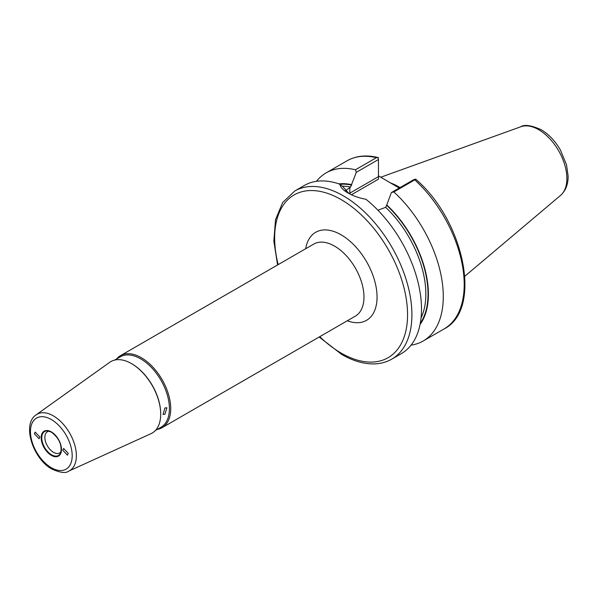 <?xml version="1.0" encoding="UTF-8"?>
<svg xmlns="http://www.w3.org/2000/svg" width="598" height="598" viewBox="0 0 598 598"><rect width="100%" height="100%" fill="white"/><g stroke="black" fill="none" stroke-linecap="round" stroke-linejoin="round"><path stroke-width="0.9" d="M49.29 431.21A12.229 7.064 -120 0 0 47.392 431.771A12.229 7.064 -120 0 0 45.515 441.571A12.229 7.064 -120 0 0 53.506 452.342A12.229 7.064 -120 0 0 59.621 452.948A12.229 7.064 -120 0 0 61.056 451.58M68.688 471.149C65.862 473.452 60.286 472.771 51.966 469.116C33.196 459.062 21.535 424.348 36.164 414.81A32.576 18.807 60 0 1 53.334 415.857A32.576 18.807 60 0 1 74.855 445.39A32.576 18.807 60 0 1 68.688 471.149L150.973 433.677A41.277 23.83 -120 0 0 160.698 414.175A41.277 23.83 -120 0 0 131.515 363.621L131.941 363.868A40.671 23.479 60 0 1 160.698 413.681A40.671 23.479 60 0 1 160.698 413.928M131.941 363.868L131.515 363.621A41.277 23.83 -120 0 0 109.755 362.291L36.164 414.81M114.696 360.063L120.318 356.819A40.671 23.479 60 0 1 140.657 358.837A40.671 23.479 60 0 1 167.223 394.673A40.671 23.479 60 0 1 160.989 427.264L155.368 430.515M157.281 429.409A41.598 24.017 -120 0 0 162.11 427.69A41.598 24.017 -120 0 0 168.487 394.359A41.598 24.017 -120 0 0 141.307 357.701A41.598 24.017 -120 0 0 120.512 355.638A41.598 24.017 -120 0 0 116.61 358.957M164.928 407.941L166.917 407.791L164.928 414.235L163.067 414.459L164.928 407.941M34.392 433.842L35.155 432.1L39.842 436.989L39.079 438.73L34.392 433.842M68.254 453.389L67.425 455.175L62.805 450.242L63.635 448.463L68.254 453.389M390.427 182.876A68.703 39.67 60 0 1 398.844 186.882A68.703 39.67 60 0 1 400.017 187.578M378.467 175.872L399.232 188.041M339.814 184.184C340.419 187.249 343.177 190.201 348.073 193.042L348.073 193.042C353.112 195.935 359.062 198.005 365.924 199.261A97.063 56.04 60 0 1 418.495 284.222A97.063 56.04 60 0 1 401.4 353.582L391.81 359.114A97.063 56.04 60 0 0 406.692 281.337A97.063 56.04 60 0 0 343.282 195.808A97.063 56.04 60 0 0 294.754 191.001L304.337 185.47A97.063 56.04 60 0 1 339.814 184.184L342.632 186.441L348.955 193.535M421.052 317.897A81.657 47.145 -120 0 0 385.658 207.327L377.936 210.219M385.658 207.327L386.749 204.927A83.72 48.333 60 0 1 420.065 324.437M423.182 341.002L444.105 328.922A97.063 56.04 -120 0 0 414.773 179.863L393.85 191.943A97.063 56.04 60 0 1 423.182 341.002A97.063 56.04 60 0 1 411.05 345.143M393.85 191.943L391.398 192.556L413.547 179.774L415.558 179.094L416.066 179.497C464.317 221.043 482.668 309.547 444.105 328.922M386.749 204.927L391.398 192.556M316.469 181.321A97.063 56.04 60 0 1 326.127 172.889A97.063 56.04 60 0 1 355.459 169.772L376.374 157.7A97.063 56.04 -120 0 0 347.042 160.81C356.019 155.772 366.365 154.688 378.063 157.558L378.467 159.517L356.318 172.306L350.578 187.069A81.657 47.145 -120 0 0 342.31 186.18M345.293 190.792L350.578 187.069M338.909 183.87A83.72 48.333 60 0 1 351.669 184.677M356.318 172.306L355.459 169.772M349.815 187.51L349.815 193.169L378.467 176.627L378.467 159.517M378.467 157.685L376.374 157.7M378.467 176.627L378.467 179.138L351.407 194.769M414.773 179.863L415.558 179.094M51.323 431.891A14.367 8.29 60 0 1 61.482 449.479A14.367 8.29 60 0 1 51.323 455.347A14.367 8.29 60 0 1 41.172 437.751A14.367 8.29 60 0 1 51.323 431.891M51.383 432.107A13.829 7.983 -120 0 0 48.057 430.926A13.829 7.983 -120 0 0 41.927 439.986A13.829 7.983 -120 0 0 51.54 454.786A13.829 7.983 -120 0 0 60.682 452.798A13.829 7.983 -120 0 0 51.54 432.197M319.766 336.667A93.976 54.261 -120 0 0 341.099 353.052A93.976 54.261 -120 0 0 407.552 314.683A93.976 54.261 -120 0 0 341.099 199.583A93.976 54.261 -120 0 0 278.167 264.615M538.693 129.691A39.864 23.016 60 0 1 564.146 162.94A39.864 23.016 60 0 1 560.573 195.389C565.738 190.65 568.25 184.184 568.1 175.984L566.53 164.824L560.371 149.919C555.183 140.993 548.77 134.251 541.145 129.699C531.248 125.303 524.506 124.309 520.925 126.716A39.864 23.016 60 0 1 538.693 129.691M120.512 355.638L313.771 244.066A41.598 24.017 60 0 1 334.566 246.122A41.598 24.017 60 0 1 361.738 282.779A41.598 24.017 60 0 1 355.362 316.11L162.11 427.69M305.69 248.731A50.837 29.354 60 0 1 341.099 234.805A50.837 29.354 60 0 1 376.919 293.409A50.837 29.354 60 0 1 347.289 320.775M51.323 419.527A29.504 17.036 60 0 1 72.186 455.661A29.504 17.036 60 0 1 51.323 467.711A29.504 17.036 60 0 1 30.461 431.569A29.504 17.036 60 0 1 51.323 419.527M386.749 205.376A83.197 48.034 60 0 1 420.289 323.271M339.918 184.266A83.197 48.034 60 0 1 351.669 185.126M349.09 193.603A24.802 14.322 180 0 1 349.815 193.169A1.54 0.89 -120 0 0 350.069 194.118M48.057 430.926L51.45 432.175C59.127 438.162 62.207 445.032 60.682 452.798M319.175 337.01L341.742 354.457C353.381 361.162 364.496 364.302 375.096 363.876C381.225 363.577 386.794 361.992 391.81 359.114M160.698 413.681L160.698 414.175M560.573 195.389L464.848 276.224M326.127 172.889L347.042 160.81M520.925 126.716L380.799 177.217M277.577 264.959L273.847 241.069L275.521 219.743L282.615 202.573L294.754 191.001"/></g></svg>
